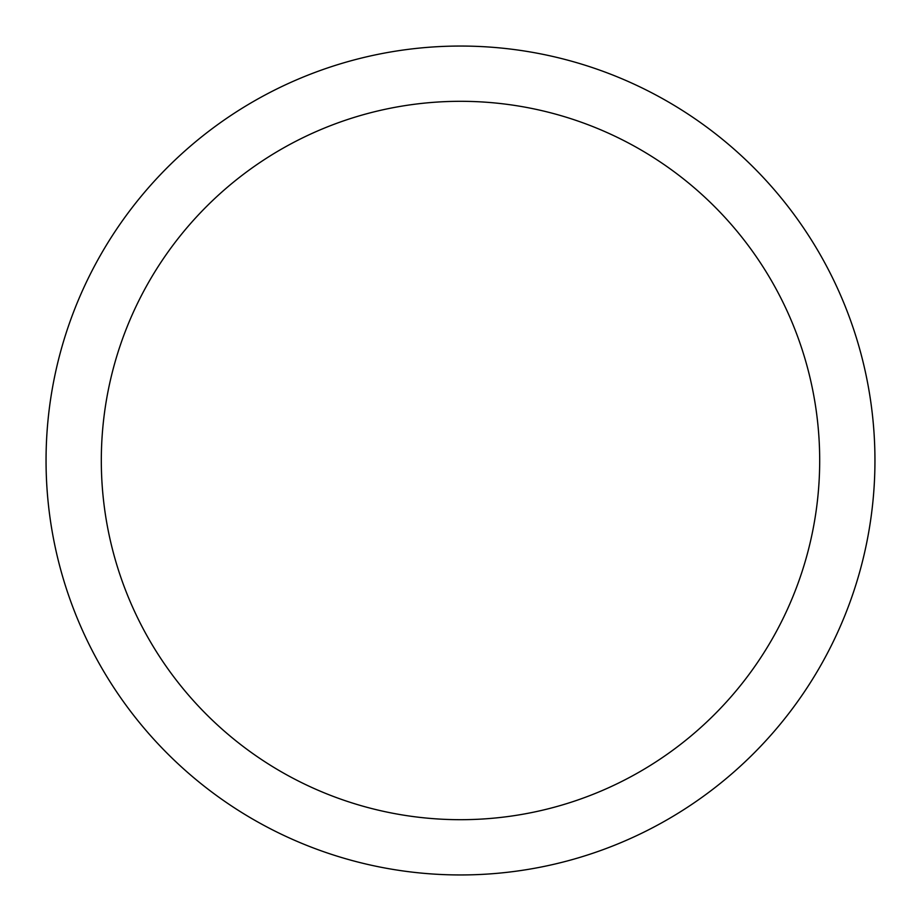 <?xml version="1.0" encoding="UTF-8"?>
<svg xmlns="http://www.w3.org/2000/svg" width="921" height="921" viewBox="0 0 921 921"><rect width="100%" height="100%" fill="white"/><g stroke="black" fill="none" stroke-linecap="round" stroke-linejoin="round"><path stroke-width="1.38" d="M46.05 460.5A414.45 414.45 0 0 0 460.5 874.95A414.45 414.45 0 0 0 874.95 460.5A414.45 414.45 0 0 0 460.5 46.05A414.45 414.45 0 0 0 46.05 460.5M819.69 460.5A359.19 359.19 0 0 1 460.5 819.69A359.19 359.19 0 0 1 101.31 460.5A359.19 359.19 0 0 1 460.5 101.31A359.19 359.19 0 0 1 819.69 460.5"/></g></svg>
